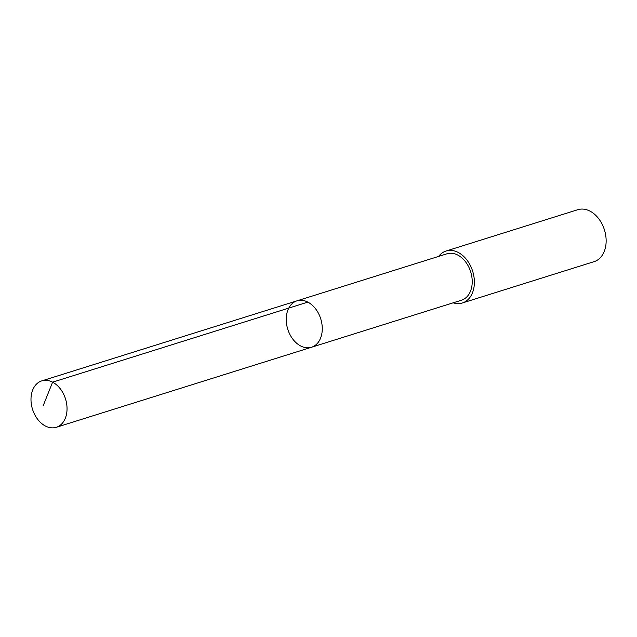 <?xml version="1.0" encoding="UTF-8"?>
<svg xmlns="http://www.w3.org/2000/svg" width="637" height="637" viewBox="0 0 637 637"><rect width="100%" height="100%" fill="white"/><g stroke="black" fill="none" stroke-linecap="round" stroke-linejoin="round"><path stroke-width="0.96" d="M296.969 300.839L446.919 253.805A24.317 17.287 72.6 0 1 469.708 269.109A24.317 17.287 72.6 0 1 461.475 300.21L311.525 347.245A24.317 17.287 -107.4 0 0 319.758 316.143A24.317 17.287 -107.4 0 0 296.969 300.839A24.317 17.287 -107.4 0 0 287.757 329.21A24.317 17.287 -107.4 0 0 311.525 347.245A24.317 17.287 -107.4 0 0 319.758 316.143A24.317 17.287 -107.4 0 0 296.969 300.839L41.739 380.894A24.317 17.287 72.6 0 1 64.528 396.198A24.317 17.287 72.6 0 1 56.295 427.3A24.317 17.287 72.6 0 1 33.506 411.996A24.317 17.287 72.6 0 1 41.739 380.894M438.622 256.408A27.224 19.349 72.6 0 1 446.051 251.026A27.224 19.349 72.6 0 1 472.662 271.211A27.224 19.349 72.6 0 1 462.351 302.981A27.224 19.349 72.6 0 1 453.178 302.814M446.051 251.026L577.823 209.7A27.224 19.349 72.6 0 1 604.433 229.885A27.224 19.349 72.6 0 1 594.114 261.648L462.351 302.981M307.838 302.113L52.608 382.168L43.077 405.96M311.525 347.245L56.295 427.3"/></g></svg>
